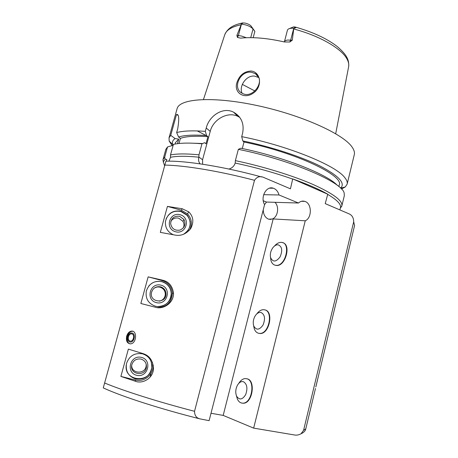 <?xml version="1.0" encoding="UTF-8"?>
<svg xmlns="http://www.w3.org/2000/svg" width="458" height="458" viewBox="0 0 458 458"><rect width="100%" height="100%" fill="white"/><g stroke="black" fill="none" stroke-linecap="round" stroke-linejoin="round"><path stroke-width="0.69" d="M141.018 359.078C136.364 358.425 133.284 360.36 131.772 364.889C129.299 374.678 145.467 377.134 146.423 367.144C146.634 363.068 144.837 360.377 141.018 359.078M131.652 365.581C131.744 374.169 145.426 374.358 146.154 365.81L146.165 363.99M141.47 357.4C130.29 354.446 125.337 372.543 136.621 375.285C147.848 378.182 152.691 360.131 141.47 357.4M126.236 364.957C123.683 381.617 150.808 383.878 151.81 367.173L151.335 362.204M135.637 378.984C128.383 376.384 125.343 371.215 126.517 363.486C129.282 355.883 134.595 352.66 142.461 353.816C148.907 355.986 152.039 360.509 151.867 367.385C149.881 376.138 144.47 380.003 135.637 378.984M236.362 395.575L237.41 399.181C238.79 401.981 240.725 403.303 243.221 403.155C252.06 402.931 255.45 380.861 247.045 378.812L245.127 378.571C242.683 378.84 240.553 380.461 238.727 383.426M246.713 378.714L247.429 378.892C255.833 380.947 252.45 403.006 243.61 403.229L242.007 403.126M243.473 381.732C241.269 381.148 239.282 382.264 237.525 385.075C235.532 388.922 235.235 392.632 236.626 396.216C239.425 400.298 242.442 399.765 245.671 394.613C247.841 388.378 247.108 384.085 243.473 381.732M160.609 286.822C155.886 286.136 152.84 288.082 151.466 292.668C149.394 302.601 166.019 304.158 166.008 294.059C165.876 290.401 164.073 287.985 160.609 286.822M159.447 301.175C163.002 300.236 164.96 297.94 165.321 294.294C165.195 290.71 163.432 288.351 160.037 287.206C157.781 286.668 155.703 287.092 153.814 288.466M161.05 285.185C150.035 282.157 145.203 299.807 156.321 302.629C167.376 305.6 172.105 287.996 161.05 285.185M157.747 306.568C166.014 306.099 170.519 301.753 171.252 293.532C170.748 287.538 167.645 283.599 161.932 281.722C156.676 280.582 152.268 282.054 148.701 286.13M155.371 306.184C148.3 303.602 145.283 298.57 146.314 291.093C148.953 283.571 154.191 280.416 162.023 281.641C167.76 283.525 170.874 287.481 171.378 293.492C171.836 301.622 163.22 308.492 155.371 306.184M253.595 325.535L254.304 328.907C255.467 331.884 257.333 333.39 259.898 333.418C269.178 333.779 273.495 310.965 264.443 309.791L263.384 309.682C260.951 309.785 258.73 311.217 256.732 313.976M264.982 309.934C273.867 311.394 269.447 333.888 260.276 333.516L258.667 333.304M260.968 312.453C258.913 312.133 257.03 313.215 255.312 315.694C253.251 319.163 252.736 322.615 253.766 326.044C256.331 330.47 259.423 330.121 263.058 324.991C265.52 318.665 264.827 314.486 260.968 312.453M179.713 216.331C174.212 215.707 171.183 218.134 170.634 223.607C171.71 228.708 174.83 230.866 180 230.088C184.7 227.849 186.034 224.334 183.996 219.548L179.713 216.331M183.337 227.912C184.299 225.662 184.168 223.47 182.942 221.34L178.752 218.191C175.448 217.493 172.832 218.506 170.891 221.243M180.149 214.733C169.294 211.642 164.582 228.857 175.534 231.754C186.423 234.794 191.038 217.619 180.149 214.733M187.912 230.637C191.169 225.296 190.849 220.161 186.944 215.226L180.956 211.544C174.092 210.245 169.134 212.712 166.071 218.935M173.336 234.748C167.668 232.103 165.04 227.683 165.447 221.495C167.565 213.399 172.786 209.982 181.116 211.23L187.122 214.928C192.286 222.64 191.043 229.114 183.406 234.359M183.813 226.504L184.019 226.973M184.047 226.928L183.83 226.429M270.518 257.339L270.93 260.425C271.834 263.499 273.569 265.142 276.128 265.354C285.758 266.344 291.179 242.631 281.435 242.379L281.281 242.368C278.905 242.299 276.643 243.524 274.491 246.043M282.821 242.723C291.46 244.761 285.449 266.482 276.489 265.48L274.926 265.159M278.058 244.795C276.197 244.692 274.451 245.688 272.808 247.795C270.621 250.995 269.876 254.27 270.592 257.631C272.871 262.331 276.019 262.108 280.027 256.972C282.781 250.537 282.128 246.478 278.058 244.795M135.379 381.262L120.889 376.419L128.366 349.116L142.89 353.553C149.623 355.626 153.155 360.818 153.476 369.119C152.732 378.835 142.255 384.062 135.379 381.262L135.35 380.031L120.889 376.419M152.537 362.49L152.943 367.385C152.394 375.766 143.394 382.275 135.35 380.031M148.14 276.872L162.762 280.227C168.819 281.676 172.385 285.929 173.473 293C174.092 303.162 162.842 309.866 155.439 307.244L140.852 303.494L148.14 276.872L162.304 280.622C168.452 282.638 171.824 286.868 172.426 293.32C171.647 302.498 166.643 307.261 157.403 307.604M167.433 206.398L182.141 208.728L188.713 211.848C193.391 216.416 194.066 221.981 190.734 228.536C186.246 234.038 181.002 236.214 175.002 235.074L160.323 232.366L167.433 206.398L181.385 210.239L187.528 213.857C191.891 218.913 192.52 224.374 189.429 230.248M308.343 418.211L315.47 388.504M315.814 386.941L330.172 327.247M330.178 327.23L345.67 262.674M269.934 219.502L272.59 218.907C277.977 216.657 279.409 206.592 274.96 202.316M263.665 194.696L279.014 194.965C278.023 191.49 276.134 189.24 273.352 188.221C266.407 185.49 260.064 197.203 264.575 204.6L209.111 420.662L199.825 418.852C196.327 417.931 194.564 415.412 194.536 411.301L254.499 180.303C257.035 176.593 260.299 175.723 264.289 177.704L290.441 188.822L292.719 178.918L327.751 194.221L325.232 203.621L349.219 213.926C352.15 215.283 353.639 217.911 353.685 221.821L303.591 430.302L301.061 433.749C298.793 435.008 296.538 435.409 294.294 434.94L253.658 428.127L223.189 415.4L211.012 413.271M263.253 209.758C263.356 214.516 265.142 217.659 268.6 219.193L273.197 218.941L305.251 220.79C312.219 217.859 311.909 203.255 304.81 201.383C302.549 200.707 300.437 201.251 298.467 203.02L266.504 202.058L264.575 204.594M223.189 415.4L273.197 218.941M263.27 200.764L266.504 202.058M253.658 428.127L305.251 220.79M298.467 203.02L279.014 194.965M292.719 178.918C307.599 184.219 319.278 189.32 327.751 194.221M318.173 377.203L317.766 378.766M317.606 379.625L316.06 386.054M316.031 386.168L317.612 379.567L316.031 386.168M261.541 176.948C223.882 166.597 185.553 160.535 165.916 161.187L103.262 387.897C122.538 396.805 160.701 408.988 199.825 418.852M164.565 165.727L163.311 161.834L165.166 159.189L166.781 159.453L166.3 161.182M149.251 374.072L149.377 373.591M190.093 222.227L190.247 221.661M126.677 336.189C127.616 333.189 129.219 331.495 131.475 331.117C137.417 330.332 136.679 343.637 130.49 343.849C127.106 343.46 125.836 340.907 126.677 336.189M129.889 343.849C127.393 342.624 126.528 340.117 127.301 336.321C128.269 333.321 129.9 331.638 132.196 331.277L132.786 331.283M129.706 341.914C133.822 343.466 136.41 333.974 132.133 333.035C130.164 332.714 128.709 333.876 127.776 336.521C127.227 339.286 127.868 341.084 129.706 341.914M129.935 341.073C128.48 340.391 127.982 338.943 128.44 336.722C128.984 334.993 129.912 334.019 131.228 333.796L131.91 333.871C134.812 334.517 133.742 341.078 130.656 341.147L129.935 341.073M133.352 338.674L133.65 337.363M165.166 159.189L164.685 157.231L163.065 159.361L163.277 162.103M177.813 115.244L176.496 114.523C178.958 113.824 179.37 118.553 177.733 128.709L176.668 132.562L178.586 137.016L180.4 138.379L178.998 143.503M177.475 143.68L178.729 139.118L175.133 138.568L170.737 135.356L176.496 114.523M164.685 157.231L167.531 146.932L173.153 145.318M340.351 208.069L341.84 205.928C342.905 200.776 333.241 193.597 312.843 184.385C292.599 175.574 262.944 166.426 235.372 160.632L235.2 163.054C255.438 167.376 274.668 172.74 292.885 179.147M235.2 163.054C234.164 166.145 232.074 168.143 228.931 169.042M200.129 163.861C198.657 162.143 198.228 159.916 198.852 157.186L198.984 154.81C186.188 153.596 176.691 153.648 170.496 154.959L170.508 157.306C176.599 155.989 186.051 155.949 198.852 157.186M170.508 157.306L168.91 161.159M198.984 154.81L201.972 143.772C189.16 142.696 179.639 142.913 173.399 144.419L170.496 154.959M347.147 184.093L354.263 154.798C354.864 152.503 354.091 149.869 351.956 146.892C343.065 133.868 301.341 114.969 257.201 105.569C213.044 96.077 179.456 98.522 177.103 108.649L177.028 108.918M197.284 130.925L207.274 136.146M341.479 189.022L345.28 186.944L347.112 184.219C347.628 182.261 346.775 179.96 344.542 177.315C335.433 165.246 287.836 145.747 241.704 136.639L242.792 140.927L244.005 142.02L242.299 148.518M170.737 135.356L169.025 137.835L169.174 141.07L172.145 145.598M201.972 143.772L204.663 142.707L206.003 143.772L207.921 136.673L206.587 135.579L205.327 131.354C192.509 130.444 182.954 130.845 176.668 132.562M205.327 131.354L206.232 128.017C209.157 115.765 223.046 106.599 233.551 112.164C241.366 116.693 244.389 123.712 242.603 133.226L241.704 136.639M206.587 135.579C193.723 134.669 184.391 135.15 178.586 137.016M207.921 136.673C195.005 135.786 185.834 136.358 180.4 138.379M202.585 143.526L194.455 143.257M327.527 194.278C337.036 199.883 341.342 204.337 340.454 207.64L339.916 209.867M341.863 205.814L344.319 195.715L344.176 193.144C342.716 182.393 290.904 159.894 238.355 149.337L235.372 160.632M337.351 185.376C327.453 174.372 283.479 156.917 240.874 148.22L238.355 149.337M338.851 186.566L339.206 185.135C344.359 175.712 296.28 152.6 244.005 142.02M340.615 188.141C345.693 183.252 338.846 175.883 320.079 166.048C301.272 156.665 271.125 146.778 242.792 140.927M239.774 117.425L237.954 116.395C227.878 111.191 213.13 119.269 210.228 131.366L202.568 159.756L202.631 164.227M237.032 82.314C239.523 75.118 244.257 71.345 251.23 71.007C261.295 72.312 262.411 87.186 253.308 93.111C243.673 99.93 233.385 92.132 237.032 82.314M251.299 72.232C240.078 70.475 232.103 88.234 241.944 93.129C252.73 99.936 266.464 80.11 255.409 73.669L251.299 72.232M258.673 77.539L254.654 76.12C246.29 74.923 238.641 86.402 242.093 93.209M239.162 116.63L238.326 116.584M242.334 84.386L254.98 91.028M254.866 31.396L253.034 28.991C250.589 26.415 246.73 24.789 241.469 24.125L241.418 24.119C240.57 23.604 240.965 23.209 242.608 22.929L245.007 23.072C247.927 23.759 249.982 24.795 251.179 26.175L254.866 31.396L253.182 37.693M289.364 28.602L293.595 26.885L295.204 26.999C296.463 27.469 296 27.892 293.813 28.276L292.296 40.178L287.727 40.052C285.809 40.287 284.704 40.865 284.412 41.793L287.447 30.148L288.053 29.266C289.164 28.419 291.065 28.087 293.755 28.27L290.698 40.041L289.794 42.004L292.296 40.178M243.055 22.906L241.469 24.125L238.395 35.535L236.895 35.409L241.418 24.119M293.813 28.276L295.204 26.999M236.895 35.409L237.433 37.43L240.61 38.134C252.925 36.875 267.512 38.151 284.366 41.964L289.794 42.004M175.133 138.568C172.718 140.159 171.905 142.135 172.706 144.493L173.05 145.346M178.729 139.118L175.42 142.684M167.531 146.932L165.813 149.44M162.304 280.622L162.762 280.227M181.385 210.239L182.141 208.728M150.098 377.152L151.22 372.984M153.001 366.348L153.304 365.221M172.431 294.03L172.643 293.252M104.561 382.962C123.322 390.8 158.084 401.861 194.536 411.301M303.591 430.302L305.801 428.808L308.331 418.257M164.743 165.086C184.814 165.39 219.519 171.103 254.499 180.303M353.685 221.821L354.584 225.525L345.687 262.606M210.228 131.366L206.232 128.017M202.568 159.756L198.858 157.025M335.697 133.742L348.572 67.057C349.122 64.584 348.584 61.87 346.946 58.91C341.439 48.491 319.621 35.798 293.887 29.02M251.179 26.175L253.034 28.991L250.721 37.653M246.312 37.722L241.612 36.068L238.395 35.535L237.433 37.43M240.982 24.801C231.725 26.724 226.309 30.062 224.741 34.802C228.181 26.678 236.065 24.532 241.292 23.215M146.154 365.81L146.423 367.144M243.61 403.229L243.221 403.155M236.626 396.216L237.41 399.181M165.321 294.294L166.008 294.059M260.276 333.516L259.898 333.418M253.766 326.044L254.304 328.907M182.942 221.34L183.996 219.548M186.944 215.226L187.122 214.928M276.489 265.48L276.128 265.354M270.592 257.631L270.93 260.425M152.943 367.385L153.476 369.108M172.426 293.32L173.473 293M187.528 213.857L188.713 211.848M273.352 188.221L269.481 188.198M304.81 201.383L301.473 201.297M131.48 331.117L132.196 331.277M131.228 333.796L132.288 334.031M301.061 433.749C303.82 432.518 305.4 430.875 305.801 428.808M163.311 161.834L162.956 159.836M177.103 108.649L169.025 137.835M340.368 208.001L341.679 206.392M340.655 188.181L345.28 186.944M237.954 116.395L233.557 112.17M258.615 77.408L255.409 73.669M295.834 27.199C313.209 32.209 326.96 38.615 337.088 46.418C346.763 54.708 349.145 59.729 348.687 66.444M224.741 34.802L203.472 99.483M172.706 144.493L169.174 141.07M175.471 142.484L175.036 144.07M165.87 149.228L163.065 159.361"/></g></svg>
